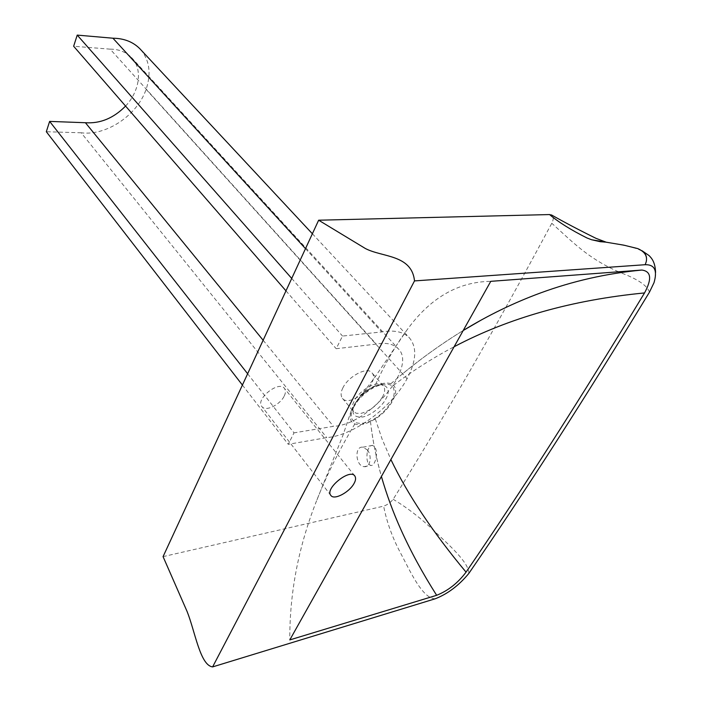 <?xml version="1.0" encoding="UTF-8"?>
<svg xmlns="http://www.w3.org/2000/svg" width="702" height="702" viewBox="0 0 702 702"><rect width="100%" height="100%" fill="white"/><g stroke="black" fill="none" stroke-linecap="round" stroke-linejoin="round"><path stroke-width="0.53" stroke-dasharray="3.51 2.63" d="M247.639 373.762L294.006 432.862L288.259 444.305L326.755 437.636C353.869 435.442 391.909 407.327 407.063 378.711C416.523 360.661 417.199 346.928 409.117 337.522C403.088 331.686 393.962 329.826 381.712 331.949L342.523 336.056L336.188 348.701L376.281 344.12C385.819 342.339 393.05 343.787 397.973 348.482C418.085 366.462 369.12 424.868 333.476 426.333L294.006 432.862M263.136 340.242L333.476 426.333M125.57 106.072C139.742 91.128 142.927 68.743 131.458 57.494C125.877 51.939 118.778 49.158 110.161 49.158L376.281 344.12M110.161 49.158L73.649 46.253M285.977 290.856L336.188 348.701M291.725 278.431L342.523 336.056M305.493 248.648L381.712 331.949M140.646 49.57C149.552 60.328 151.369 73.596 146.113 89.356C137.355 115.189 106.353 136.1 81.186 132.783L326.755 437.636M81.186 132.783L46.314 131.73M242.409 385.065L288.259 444.305M367.304 449.877C372.279 455.554 370.428 467.699 364.18 466.663C355.677 466.409 354.054 445.875 362.855 447.192L367.304 449.877M367.225 452.641C366.339 459.599 367.462 463.846 370.595 465.391C374.824 466.812 378.255 454.01 375.465 448.35L372.718 445.375C370.235 445.2 368.401 447.622 367.225 452.641M284.266 395.963C285.784 392.909 285.819 390.347 284.371 388.285C278.747 380.291 254.931 399.429 261.934 406.598C265.54 412.056 280.379 404.545 284.266 395.963M353.711 407.028L356.8 402.158C361.03 396.498 366.4 391.795 372.92 388.03C381.493 383.722 387.987 383.046 392.409 385.986C396.454 392.418 393.761 400.754 384.31 410.977C365.882 429.764 343.761 426.096 353.711 407.028M354.896 403.553L361.337 395.059L370.437 388.171C383.31 380.256 392.637 387.381 385.898 398.815C382.274 406.572 369.419 416.435 362.1 417.049C353.264 417.585 350.86 413.083 354.896 403.553M382.634 396.718C377.071 405.563 369.805 411.126 360.837 413.408L356.212 413.25L353.483 411.495C351.711 408.783 351.956 405.282 354.229 401.009C359.67 389.785 378.58 379.466 383.09 385.556L383.266 385.74C385.31 388.522 385.1 392.181 382.634 396.718M342.953 387.715C340.672 392.12 340.514 395.691 342.488 398.42C350.008 408.432 381.247 381.774 371.823 372.718C367.427 366.225 348.368 376.36 342.953 387.715M374.771 386.346C367.471 390.049 361.179 395.375 355.879 402.334L351.281 410.67C349.07 417.558 350.245 421.99 354.826 423.947C358.88 425.368 364.092 424.587 370.472 421.612L375.316 418.91C390.18 409.828 400.324 391.4 393.445 385.363L390.865 383.74C386.741 382.3 381.379 383.169 374.771 386.346C384.494 364.689 395.112 346.068 406.607 330.493C429.817 298.148 457.871 281.765 490.768 281.335M354.826 423.947C338.645 451.009 325.631 477.307 315.768 502.843C298.183 548.104 289.531 593.795 289.812 639.908M370.472 421.612C372.674 440.408 376.316 458.696 381.405 476.465M375.316 418.91L382.107 439.092L390.891 459.547M393.445 385.363C412.565 370.832 432.783 357.959 454.106 346.753M390.865 383.74C414.417 363.329 438.531 345.586 463.215 330.502C440.812 344.287 419.708 359.477 399.886 376.079M163.066 556.625L383.643 506.142C387.197 504.94 390.373 502.658 393.173 499.297C442.971 419.542 495.84 327.536 551.79 223.271C553.65 219.629 553.702 216.953 551.956 215.224M435.222 598.78C422.13 598.683 409.503 569.708 400.754 553.404C392.462 537.881 386.758 522.13 383.643 506.142M468.822 573.437C469.34 562.732 447.736 543.796 434.108 530.887C421.191 518.462 407.546 507.932 393.173 499.297M649.464 292.155C647.209 285.477 637.521 278.975 620.401 272.63M618.497 271.788C587.732 258.222 572.139 241.523 551.79 223.271M642.014 250.719L638.811 249.307C627.562 245.761 614.733 243.234 600.342 241.716L600.412 241.716M146.113 89.356L407.063 378.711M131.458 57.494L397.973 348.482M312.381 233.766L409.117 337.522M364.18 466.663L370.595 465.391M362.855 447.192L372.718 445.375M330.905 495.463L261.934 406.598M354.721 475.833L284.371 388.285M356.8 402.158L357.388 399.605M372.92 388.03L370.437 388.171M353.483 411.495C351.448 408.424 354.721 402.325 363.303 393.217C373.482 385.889 380.08 383.336 383.09 385.556M383.266 385.74L371.823 372.718M342.488 398.42L353.65 411.688M355.879 402.334L374.921 377.211L406.607 330.493M351.281 410.67L342.778 435.767L315.768 502.843M371.297 428.22C374.368 451.289 380.212 475.078 388.829 499.587M654.001 282.713C654.554 279.58 654.729 281.669 655.58 272.385"/><path stroke-width="1.05" d="M242.409 385.065L46.314 131.73L49.631 121.402L85.416 122.727L263.136 340.242M49.631 121.402L247.639 373.762M85.416 122.727C100.246 123.736 113.627 118.182 125.57 106.072M291.725 278.431L77.22 35.1L73.649 46.253L285.977 290.856M77.22 35.1L112.943 38.215L305.493 248.648M112.943 38.215C124.026 38.356 132.994 41.866 139.865 48.736L140.646 49.57M354.098 483.371C349.614 492.076 334.187 500.535 330.905 495.463C324.306 488.943 349.596 468.392 354.721 475.833C356.037 477.746 355.835 480.265 354.098 483.371M289.812 639.908L490.768 281.335L641.83 270.051C651.202 271.297 652.105 278.922 644.541 292.936C580.449 398.815 520.954 491.883 466.058 572.148C457.906 582.993 448.104 590.715 436.653 595.305L289.812 639.908M381.405 476.465C386.539 494.383 393.059 512.135 400.974 529.72C410.705 551.324 422.595 573.192 436.653 595.305M390.891 459.547C407.748 494.717 432.801 532.248 466.058 572.148M454.106 346.753C508.766 317.874 572.244 299.938 644.541 292.936M480.659 320.366L463.215 330.502C488.083 315.312 513.706 302.852 540.084 293.111C572.507 281.133 606.423 273.447 641.83 270.051M551.956 215.224L549.561 214.566L318.647 220.209L163.066 556.625L187.092 611.495C195.068 631.317 200.123 665.452 212.618 666.9L435.222 598.78C447.718 593.892 458.915 585.45 468.822 573.437C524.438 492.637 584.652 398.876 649.464 292.155L654.001 282.713C657.581 270.498 654.65 264.487 645.199 264.707L414.505 280.914L212.618 666.9M414.505 280.914C411.793 254.449 382.283 257.406 365.4 248.526L318.647 220.209M620.401 272.63L618.497 271.788M645.199 264.707L646.217 261.767C647.472 255.897 644.998 251.746 638.811 249.307M600.342 241.716L591.628 239.759L586.995 237.987C571.007 229.966 558.529 222.165 549.561 214.566M139.865 48.736L312.381 233.766M388.829 499.587L389.189 500.596M655.58 272.385C655.15 262.206 651.868 258.406 649.043 255.554L642.014 250.719M551.456 214.926C564.68 222.437 579.527 230.238 595.989 238.338L606.01 242.129L600.412 241.716M591.628 239.759L623.859 245.165L637.67 248.569C644.69 251.597 647.542 256.002 646.217 261.767"/></g></svg>
